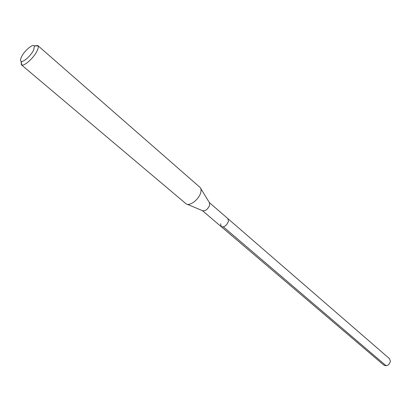 <?xml version="1.0" encoding="UTF-8"?>
<svg xmlns="http://www.w3.org/2000/svg" width="411" height="411" viewBox="0 0 411 411"><rect width="100%" height="100%" fill="white"/><g stroke="black" fill="none" stroke-linecap="round" stroke-linejoin="round"><path stroke-width="0.62" d="M202.412 210.643L383.92 365.189C386.921 366.442 389.083 365.184 390.419 361.423L389.51 358.68L227.951 218.688L228.439 221.493C226.461 225.762 224.031 227.468 221.154 226.605L220.661 223.764M21.49 56.867C24.285 50.805 33.204 43.263 34.39 46.011L33.687 49.937C31.21 55.372 23.386 62.513 21.249 61.316C20.247 60.813 20.329 59.328 21.49 56.867M34.324 45.914L37.771 45.529L38.028 45.842C38.547 46.792 38.264 48.426 37.175 50.743C34.103 57.55 24.29 66.474 21.624 64.938L21.28 64.733L21.136 61.265M21.28 64.733L186.07 203.799C189.486 206.625 198.914 199.566 200.666 192.795C201.333 190.406 201.154 188.623 200.116 187.447L37.771 45.529M200.774 188.531L209.363 202.597L209.667 205.274C207.719 209.451 205.31 211.244 202.438 210.658L187.236 204.288M221.154 226.605C224.031 227.468 226.461 225.762 228.439 221.493L227.951 218.688L209.348 202.566M386.191 365.79L223.389 226.887M34.39 46.011L38.028 45.842M21.249 61.316L21.624 64.938"/></g></svg>
